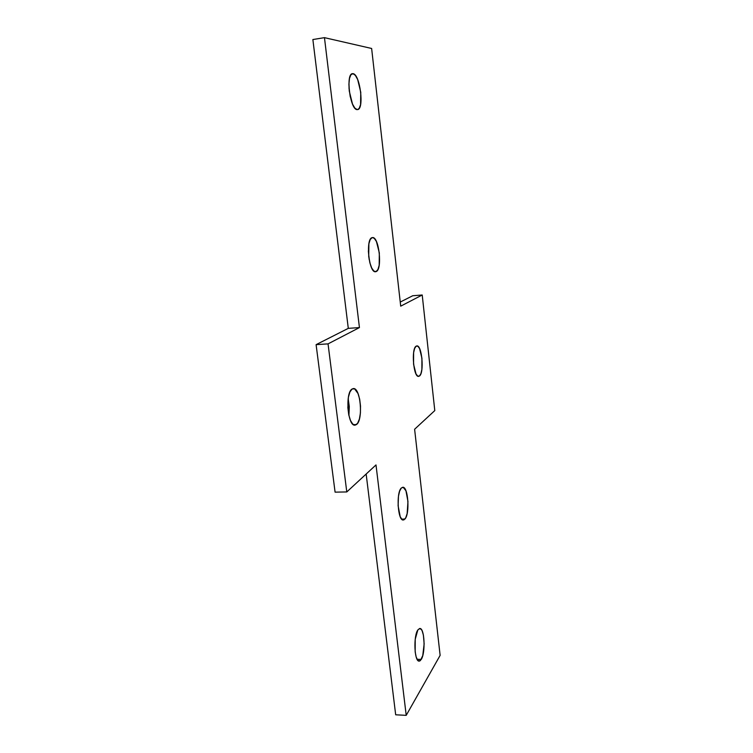 <?xml version="1.0" encoding="UTF-8"?>
<svg xmlns="http://www.w3.org/2000/svg" width="753" height="753" viewBox="0 0 753 753"><rect width="100%" height="100%" fill="white"/><g stroke="black" fill="none" stroke-linecap="round" stroke-linejoin="round"><path stroke-width="1.13" d="M353.006 73.672L350.936 74.716L349.496 78.387L348.903 84.138L349.27 91.066L352.498 104.065L354.842 108.103L357.195 109.599C350.267 110.267 345.401 73.756 352.46 73.672L353.006 73.672C360.056 74.02 364.471 109.496 357.543 109.58L359.2 108.376L360.574 104.658L360.762 92.29L357.666 79.517L355.369 75.375L353.006 73.672M376.067 271.598L375.568 271.72C368.923 273.311 365.365 238.654 372.114 237.647L370.203 239.548L368.885 243.803L368.716 256.5L369.902 262.929L371.728 268.059L373.893 271.089L376.067 271.598L377.921 269.546L379.183 265.272L379.324 252.904L376.425 241.506L374.297 238.343L372.434 237.581C379.079 236.207 382.637 269.885 376.067 271.598L375.06 271.682L376.067 271.598M404.907 519.081L403.279 520.003C397.8 520.991 396.031 492.631 401.293 488.038L399.617 491.154L398.469 496.218L398.102 505.715L400.201 516.69L402.008 519.485L403.966 519.843L405.773 517.735L407.157 513.518L407.966 501.554L405.952 490.777L403.213 487.313L401.293 488.038L402.77 487.257C408.211 486.4 410.046 513.913 404.907 519.081L401.622 519.109L404.907 519.081M421.256 659.43L419.139 661.106C414.357 661.821 413.284 636.125 417.83 629.969L415.232 639.212L415.167 651.844L416.174 656.993L417.689 660.23L419.477 661.078L420.39 660.56L422.762 655.59L424.137 643.928L423.402 635.127L422.16 630.882L421.379 629.499L419.619 628.501L417.83 629.969L419.826 628.491C424.551 627.87 425.709 652.776 421.256 659.43L417.087 659.289L421.256 659.43M419.449 376.029L418.602 376.368C413.472 377.535 411.091 348.639 416.136 346.164L414.649 348.394L413.623 352.611L413.566 364.188L416.004 373.921L417.727 376.124L419.449 376.029L420.908 373.686L421.878 369.478L421.925 358.164L419.572 348.545L417.868 346.229L416.136 346.164L416.861 345.909C421.981 344.883 424.381 373.017 419.449 376.029L417.727 376.124L419.449 376.029M356.47 424.56L354.974 425.144C347.698 426.518 344.978 392.68 352.084 389.028L349.919 391.955L348.404 397.217L347.858 407.646L348.733 414.677L350.456 420.475L352.752 424.127L355.256 425.116L357.59 423.327L359.388 419.073L360.414 413.03L360.508 406.083L359.68 399.25L358.023 393.527L354.559 388.83L352.084 389.028L353.364 388.576C360.602 387.39 363.398 420.146 356.47 424.56L353.43 424.673L356.47 424.56M400.248 302.057L412.738 295.741L422.217 294.997L434.792 410.583L414.611 429.248L440.129 655.374L406.215 715.35L376.001 464.93L346.785 491.944L328.044 343.876L359.435 327.583L324.458 37.65L371.634 48.474L400.709 306.16L422.217 294.997L400.709 306.16L371.634 48.474L324.458 37.65L312.871 39.542L324.458 37.65L359.435 327.583L328.044 343.876L346.785 491.944L376.001 464.93L406.215 715.35L440.129 655.374L414.611 429.248L434.792 410.583L422.217 294.997L412.738 295.741L400.248 302.057M395.683 714.795L366.156 474.032L395.683 714.795L406.215 715.35L395.683 714.795M335.085 492.142L316.1 344.658L348.291 328.355L312.871 39.542L348.291 328.355L359.435 327.583L348.291 328.355L316.1 344.658L328.044 343.876L316.1 344.658L335.085 492.142L346.785 491.944L335.085 492.142M369.149 259.456L368.349 250.881L369.149 259.456M348.921 415.581L349.279 406.582L348.187 398.629L348.921 415.581M350.277 96.968L348.997 87.979L350.277 96.968"/></g></svg>
